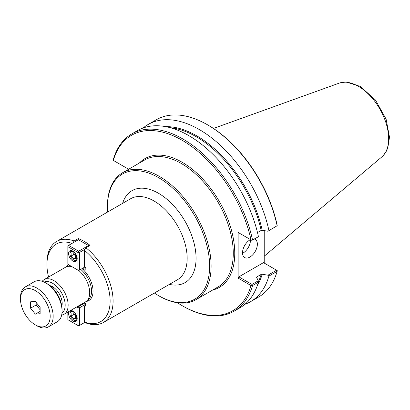 <?xml version="1.0" encoding="UTF-8"?>
<svg xmlns="http://www.w3.org/2000/svg" width="410" height="410" viewBox="0 0 410 410"><rect width="100%" height="100%" fill="white"/><g stroke="black" fill="none" stroke-linecap="round" stroke-linejoin="round"><path stroke-width="0.61" d="M154.385 293.042A72.262 41.718 -120 0 0 158.537 295.636L159.28 296.066A73.308 42.327 -120 0 0 195.934 299.695A73.308 42.327 -120 0 0 211.119 266.136A73.308 42.327 -120 0 0 179.119 192.357A73.308 42.327 -120 0 0 122.626 172.718A73.308 42.327 -120 0 0 107.44 206.276L107.44 207.132A72.262 41.718 -120 0 0 107.61 212.021M84.429 302.508A2.101 1.209 60 0 1 85.798 304.358A2.101 1.209 60 0 1 85.475 306.039A2.101 1.209 60 0 1 84.429 305.937L84.429 322.065L85.91 322.952A46.776 27.009 -120 0 0 103.407 322.475A46.776 27.009 -120 0 0 111.587 288.789A46.776 27.009 -120 0 0 85.91 247.783L84.429 250.387L84.429 266.515A2.101 1.209 60 0 1 85.798 268.365A2.101 1.209 60 0 1 85.475 270.046A2.101 1.209 60 0 1 83.045 268.053M84.429 305.937L85.91 305.076M73.108 242.766L74.128 240.983A46.776 27.009 -120 0 0 56.631 241.454A46.776 27.009 -120 0 0 46.94 262.871L46.94 264.583A44.68 25.794 -120 0 0 48.559 277.042M74.128 240.983L78.284 238.584A46.776 27.009 60 0 1 90.067 245.385L85.91 247.783M72.052 243.376A44.68 25.794 -120 0 0 46.94 264.583M84.429 322.065A44.68 25.794 -120 0 0 110.126 301.063A44.68 25.794 -120 0 0 84.429 250.387M78.284 239.778L78.284 238.584M61.7 305.527A13.643 7.877 -120 0 0 61.956 305.614M50.507 285.785A13.643 7.877 -120 0 0 50.456 286.052M49.917 285.611A13.643 7.877 60 0 1 52.521 286.703A13.643 7.877 60 0 1 61.813 306.214M158.537 295.636A72.262 41.718 -120 0 0 209.633 266.136A72.262 41.718 -120 0 0 158.537 177.632A72.262 41.718 -120 0 0 107.44 207.132M61.633 315.213L64.001 314.301L85.562 301.852A19.993 11.541 -120 0 0 89.703 292.699A19.993 11.541 -120 0 0 78.792 270.508M71.904 266.654A19.993 11.541 -120 0 0 65.569 267.223L44.008 279.671L42.035 281.265M128.643 169.243L113.221 160.341L113.309 159.562A102.331 59.081 -120 0 1 131.753 133.937A102.331 59.081 -120 0 1 252.529 239.942L251.899 240.403L251.007 239.891A101.28 58.476 -120 0 0 182.173 140.292A101.28 58.476 -120 0 0 113.344 160.412M257.49 232.567L261.18 230.435L262.21 230.287L267.95 231.235L277.129 225.741L267.95 231.235M268.909 230.487A102.331 59.081 -120 0 0 148.133 124.481A102.331 59.081 -120 0 0 143.157 127.981M244.944 304.287A102.331 59.081 -120 0 0 250.464 301.724L258.684 296.978A102.331 59.081 -120 0 0 277.129 271.353L277.216 270.574L276.586 270.21L267.95 275.197L262.21 274.249L261.18 274.398L256.896 276.873L256.639 277.467L258.279 280.778L251.986 284.417L238.876 276.847L238.133 278.134L251.007 285.565L251.899 285.191L252.529 285.555L258.413 282.157L258.279 280.778M250.464 301.724A102.331 59.081 -120 0 0 268.909 276.099L277.129 271.353M277.216 225.787L277.093 224.829A101.28 58.476 -120 0 0 208.26 125.234L207.522 124.804A102.331 59.081 -120 0 0 156.353 119.735L148.133 124.481M264.219 230.62L264.219 263.071M177.412 302.749A101.28 58.476 -120 0 0 182.173 305.681A101.28 58.476 -120 0 0 251.007 285.565M238.133 278.134L238.133 232.455L251.007 239.891M182.173 305.681L182.916 306.111A102.331 59.081 -120 0 0 234.079 311.18A102.331 59.081 -120 0 0 252.529 285.555M251.899 240.403L258.279 236.821L252.529 239.942M238.876 232.885L238.133 232.455M277.129 225.741A102.331 59.081 -120 0 0 207.522 124.804M258.413 236.544A102.331 59.081 -120 0 0 137.637 130.544L131.753 133.937M251.899 285.191L251.986 284.417M256.686 277.56A95.771 55.294 -120 0 0 256.896 276.873L256.639 277.467M238.876 276.847L263.476 262.641L276.586 270.21M267.95 275.197L268.909 276.099M242.541 253.329A10.496 6.058 120 0 0 250.464 240.204A10.496 6.058 120 0 0 250.448 239.635M254.415 239.05A10.496 6.058 -60 0 1 255.194 239.384A10.496 6.058 -60 0 1 257.367 244.191A10.496 6.058 -60 0 1 252.785 254.748A10.496 6.058 -60 0 1 244.698 257.562A10.496 6.058 -60 0 1 242.525 252.76A10.496 6.058 -60 0 1 250.51 239.604M234.079 311.18L239.963 307.782A102.331 59.081 -120 0 0 258.413 282.157M264.219 256.224L381.874 156.871A42.814 24.718 -120 0 0 382.689 156.123A42.814 24.718 -120 0 0 388.644 138.739A42.814 24.718 -120 0 0 358.371 86.305A42.814 24.718 -120 0 0 340.341 82.769A42.814 24.718 -120 0 0 339.285 83.107L213.461 128.453M71.114 256.03L71.114 253.062L73.339 252.862L75.568 255.63L75.568 258.597L73.339 258.797L71.114 256.03L74.082 254.313L74.082 253.785M73.339 258.797L75.568 257.511M75.568 256.163L74.082 254.313M74.082 260.114L73.339 259.684A4.725 2.726 60 0 1 70.002 253.903A4.725 2.726 60 0 1 73.339 251.976A4.725 2.726 60 0 1 76.68 257.757A4.725 2.726 60 0 1 73.339 259.684L74.082 260.114A5.771 3.331 -120 0 0 76.762 260.504M71.002 250.53A5.771 3.331 -120 0 0 70.002 253.047L70.002 253.903M78.684 270.569L77.941 270.139L79.427 270.139L78.684 270.569M84.967 266.941L79.427 270.139L79.427 252.488L77.941 252.488L78.684 251.202L79.427 252.488L85.095 249.213M88.806 246.113L88.478 245.544L89.134 245.923M68.593 245.375L67.85 246.661L67.85 245.805L78.387 239.717L88.478 245.544L78.684 251.202L68.593 245.375M67.85 264.312L67.85 246.661L77.941 252.488L77.941 270.139L67.85 264.312M72.893 261.057A6.088 3.516 60 0 1 68.916 255.691A6.088 3.516 60 0 1 69.854 250.812A6.088 3.516 60 0 1 72.893 251.115A6.088 3.516 60 0 1 76.87 256.481A6.088 3.516 60 0 1 75.937 261.36A6.088 3.516 60 0 1 72.893 261.057M73.339 312.845L75.568 315.618L75.568 318.585L73.339 318.785L71.114 316.013L71.114 313.045L73.339 312.845M71.114 316.013L74.082 314.301L74.082 313.773M73.339 318.785L75.568 317.499M75.568 316.146L74.082 314.301M73.339 311.959A4.725 2.726 60 0 1 76.68 317.745A4.725 2.726 60 0 1 73.339 319.672A4.725 2.726 60 0 1 70.002 313.886A4.725 2.726 60 0 1 73.339 311.959M71.002 310.519A5.771 3.331 -120 0 0 70.002 313.03L70.002 313.886M73.339 319.672L74.082 320.102A5.771 3.331 -120 0 0 76.762 320.492M84.89 322.342L78.684 325.93L77.941 325.499L79.427 325.499L79.427 307.848L77.941 307.848L78.684 306.562L79.427 307.848L85.746 304.194M76.562 307.049L77.941 307.848L77.941 325.499L67.85 319.672L67.85 312.082M84.967 302.934L78.684 306.562L78.043 306.193M70.469 310.565A6.088 3.516 60 0 1 72.893 311.103A6.088 3.516 60 0 1 76.87 316.469A6.088 3.516 60 0 1 75.937 321.343A6.088 3.516 60 0 1 72.893 321.045A6.088 3.516 60 0 1 69.09 316.197A6.088 3.516 60 0 1 69.336 311.221M40.124 307.331L40.124 313.706L35.342 314.132L30.565 308.187L30.565 301.816L35.342 301.386L40.124 307.331M30.565 308.187L36.203 304.932L36.203 302.457M35.342 314.132L40.124 311.374M40.124 309.806L36.203 304.932M35.342 324.899L36.828 325.755A23.088 13.33 -120 0 0 48.37 326.898A23.088 13.33 -120 0 0 53.156 316.33A23.088 13.33 -120 0 0 43.076 293.094A23.088 13.33 -120 0 0 25.282 286.908A23.088 13.33 -120 0 0 20.5 297.476L20.5 299.192A20.992 12.121 -120 0 0 35.342 324.899A20.992 12.121 -120 0 0 50.184 316.33A20.992 12.121 -120 0 0 35.342 290.623A20.992 12.121 -120 0 0 20.5 299.192M48.37 326.898L57.277 321.758A23.088 13.33 -120 0 0 62.059 311.19A23.088 13.33 -120 0 0 45.73 282.91A23.088 13.33 -120 0 0 34.189 281.767L25.282 286.908M62.059 311.19L62.059 309.473A20.992 12.121 -120 0 0 47.217 283.766L45.73 282.91M122.626 172.718L144.776 159.926A73.308 42.327 60 0 1 201.269 179.57A73.308 42.327 60 0 1 233.269 253.344A73.308 42.327 60 0 1 218.089 286.903L195.934 299.695M212.605 290.07A74.359 42.932 -120 0 0 219.355 201.52A74.359 42.932 -120 0 0 139.297 163.093M103.407 322.475L177.474 279.717A46.776 27.009 -120 0 0 187.16 258.3A46.776 27.009 -120 0 0 154.083 201.013A46.776 27.009 -120 0 0 130.698 198.696L56.631 241.454M169.386 284.386A53.074 30.642 -120 0 0 196.067 258.3A53.074 30.642 -120 0 0 158.537 193.3A53.074 30.642 -120 0 0 122.61 203.36M86.136 301.483A20.52 11.844 -120 0 0 93.044 291.202A20.52 11.844 -120 0 0 82.067 268.617M68.721 264.819A20.52 11.844 -120 0 0 66.174 266.91M70.12 265.624A19.47 11.239 -120 0 0 68.106 266.362M87.576 300.084A19.47 11.239 -120 0 0 91.558 291.202A19.47 11.239 -120 0 0 80.708 269.401M64.001 314.301A19.993 11.541 -120 0 0 68.142 305.148A19.993 11.541 -120 0 0 54.007 280.66A19.993 11.541 -120 0 0 44.008 279.671M61.982 313.009A17.896 10.332 -120 0 0 65.175 305.148A17.896 10.332 -120 0 0 52.521 283.233A17.896 10.332 -120 0 0 44.116 282.07M262.21 230.287A96.294 55.596 -120 0 0 165.599 126.629M257.337 285.524A96.294 55.596 -120 0 0 262.21 274.249M258.372 281.767A95.771 55.294 -120 0 0 261.18 274.398M261.18 230.435A95.771 55.294 -120 0 0 170.217 127.684M383.314 155.477L386.307 151.259L387.793 147.887L389.5 137.217L386.107 119.161L375.447 99.994L360.241 86.397L346.363 82.072L341.212 82.553M86.669 244.498L87.914 243.776M52.162 286.503L51.445 286.913M62.161 303.825L61.444 304.24"/></g></svg>
